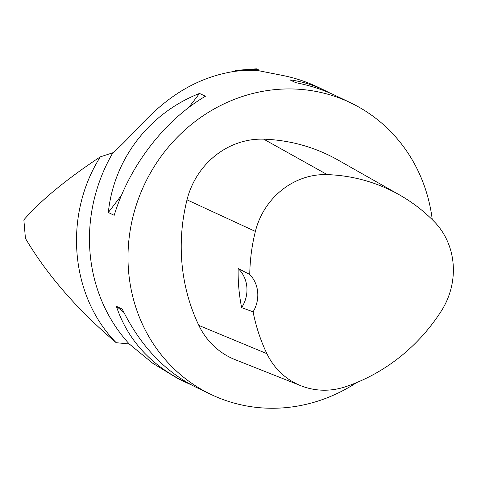 <?xml version="1.0" encoding="UTF-8"?>
<svg xmlns="http://www.w3.org/2000/svg" width="477" height="477" viewBox="0 0 477 477"><rect width="100%" height="100%" fill="white"/><g stroke="black" fill="none" stroke-linecap="round" stroke-linejoin="round"><path stroke-width="0.72" d="M112.882 152.753A161.667 150.625 115.6 0 0 129.273 343.983L116.179 342.689C77.352 309.752 47.104 274.985 25.436 238.381L23.85 219.861C40.718 200.435 66.19 179.441 100.253 156.879L112.882 152.753C127.168 140.834 144.525 119.232 161.637 105.268C183.758 86.736 208.133 75.426 234.767 71.329L235.769 70.399L258.206 69.457L256.399 68.825L235.769 70.399M356.623 382.59A161.667 150.625 -64.4 0 1 300.373 405.569A161.667 150.625 -64.4 0 1 210.9 394.401A161.667 150.625 -64.4 0 1 130.835 226.641A161.667 150.625 -64.4 0 1 267.203 90.582A161.667 150.625 -64.4 0 1 350.595 102.793L336.13 95.865C323.579 89.873 310.116 85.466 295.734 82.646L289.849 79.832C301.732 81.448 313.353 84.972 324.712 90.397L318.177 87.261C306.353 81.615 293.957 77.572 280.989 75.127L258.486 70.679A161.667 150.625 115.6 0 0 234.767 71.329M258.486 70.679L258.206 69.457M178.118 378.696L152.747 363.277L129.273 343.983M350.595 102.793A161.667 150.625 -64.4 0 1 432.263 219.635M191.062 384.742L185.016 381.999C150.47 364.911 127.58 339.678 116.358 306.288L122.243 309.108C140.262 345.753 164.988 371.869 196.429 387.467L210.9 394.401M324.712 90.397L330.078 93.122M199.535 93.426L205.42 96.241C164.231 120.514 129.052 166.437 114.2 215.312L108.321 212.492C113.872 159.157 149.045 113.24 199.535 93.426L188.755 107.492M116.31 342.796C70.214 296.342 63.179 215.276 100.367 156.802M300.957 385.768L235.221 359.694A76.988 71.729 -64.4 0 1 198.849 325.421A184.766 172.143 -64.4 0 1 187.002 199.839A76.988 71.729 -64.4 0 1 263.727 139.171A184.766 172.143 -64.4 0 1 338.05 160.051L399.565 194.944A179.865 167.576 -64.4 0 1 434.088 221.465A72.087 67.162 -64.4 0 1 441.153 311.254A179.865 167.576 -64.4 0 1 345.807 386.656A72.087 67.162 -64.4 0 1 300.957 385.768A72.087 67.162 -64.4 0 1 266.899 353.672A179.865 167.576 -64.4 0 1 253.09 311.833L241.63 307.623A180.7 168.351 115.6 0 1 238.148 268.509A30.796 28.692 -64.4 0 1 241.63 307.623M238.148 268.509L249.763 274.472A179.865 167.576 -64.4 0 1 255.374 231.423A72.087 67.162 -64.4 0 1 327.21 174.612A179.865 167.576 -64.4 0 1 399.565 194.944M249.763 274.472A30.796 28.692 -64.4 0 1 253.09 311.833M121.486 195.302L108.321 212.492M116.358 306.288L123.865 312.411M327.21 174.612L263.727 139.171M266.899 353.672L198.849 325.421M255.374 231.423L187.002 199.839M177.659 378.476L185.016 381.999"/></g></svg>
